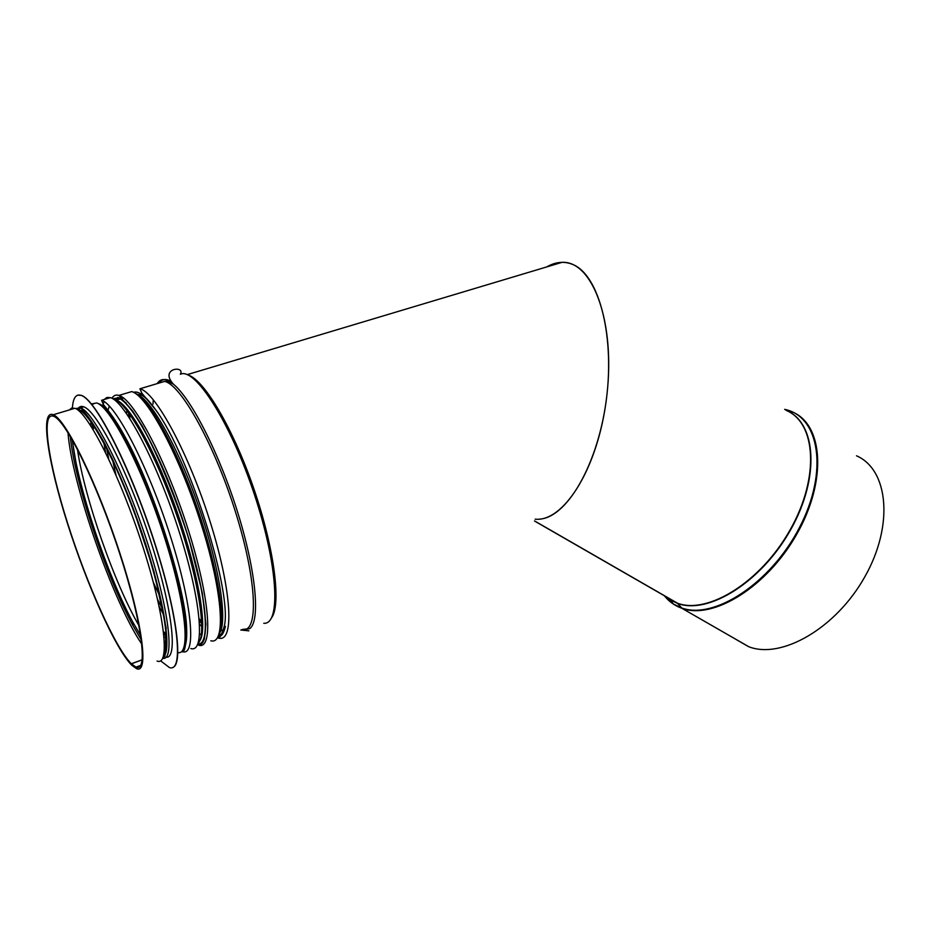 <?xml version="1.0" encoding="UTF-8"?>
<svg xmlns="http://www.w3.org/2000/svg" width="931" height="931" viewBox="0 0 931 931"><rect width="100%" height="100%" fill="white"/><g stroke="black" fill="none" stroke-linecap="round" stroke-linejoin="round"><path stroke-width="1.4" d="M856.508 455.806C888.36 469.55 894.144 525.189 864.829 576.801C835.887 628.565 781.33 659.439 748.873 646.766L681.946 608.315L677.628 603.288L534.569 520.964L677.419 603.218L681.841 608.269L748.757 646.719L681.841 608.269M539.538 519.126C568.701 517.473 601.589 457.924 607.64 387.785C614.018 317.622 591.336 260.738 562.068 262.333L546.718 266.929C555.423 261.902 563.93 261.017 572.251 264.276C599.355 274.296 615.798 338.349 605.546 405.334C595.584 472.378 562.58 522.151 535.15 519.172M736.06 639.457L748.594 646.661M164.95 643.158L165.613 642.914M199.63 634.488L201.247 633.895M220.763 630.741L223.324 629.798M223.393 629.763L224.662 629.298M248.88 630.753L240.78 629.996L248.868 630.834M220.728 630.822L223.3 629.868M223.37 629.845L224.639 629.379M199.63 634.546L201.236 633.964M164.95 643.228L165.602 642.984M157.083 661.045C170.303 666.421 165.148 615.705 142.629 545.95C120.262 476.218 88.142 412.363 74.922 408.267L53.288 414.737C65.705 419.113 97.324 483.573 120.029 553.642C142.862 623.747 149.007 674.381 136.554 668.667L131.841 665.304L131.376 663.826L142.222 659.823M53.288 414.737C39.765 409.128 47.818 461.788 67.416 523.315C86.874 584.819 115.502 648.965 131.783 665.258L131.318 663.768L142.222 659.742M131.376 663.826L135.996 667.12C148.308 672.764 142.21 622.699 119.668 553.503C97.255 484.318 66.031 420.672 53.777 416.343C40.417 410.804 48.354 462.788 67.73 523.594C86.967 584.389 115.258 647.755 131.318 663.768M96.254 429.761C122.787 469.911 162.041 582.992 165.823 629.682M77.506 409.559C78.856 406.766 80.904 405.846 83.639 406.789L83.743 406.835C96.94 410.78 128.059 471.482 150.112 539.328C172.293 607.187 178.24 659.136 166.067 657.228M72.35 409.035C72.827 398.41 75.679 393.836 80.892 395.303L81.241 395.431C95.835 399.69 130.747 468.305 154.755 543.518C178.903 618.743 183.861 673.113 169.337 667.504L160.609 660.824M77.82 395.128L81.404 395.384C95.404 399.643 127.954 462.137 151.916 534.278C176.017 606.418 184.012 664.769 172.666 667.48M78.809 409.71L81.369 406.428M534.603 520.953L677.628 603.288C708.107 614.576 761.058 581.922 790.268 529.599C819.827 477.405 816.033 422.662 786.148 410.373M667.748 597.714L670.111 599.913L667.853 597.772M791.781 413.213L790.466 412.654M681.946 608.315C713.053 620.069 767.167 587.089 796.994 533.789C827.182 480.629 823.179 424.711 792.595 412.072L784.938 409.559M664.385 595.77C668.947 601.554 674.707 605.709 681.678 608.222L673.427 604.021L681.294 607.815M681.411 607.85C713.705 620.209 770.798 583.516 799.613 527.249C828.858 471.109 819.396 416.285 784.647 409.361M664.082 595.596L673.427 604.021L669.983 599.75L677.687 603.451M677.803 603.486C708.316 614.902 761.488 582.131 790.722 529.611C820.304 477.231 816.278 422.418 786.136 410.373M665.514 596.422L677.419 603.218M271.503 617.928C281.406 605.034 274.61 549.22 253.919 488.973C233.32 428.702 203.982 379.371 187.969 374.972M67.986 432.636C71.687 483.655 113.373 602.694 141.861 644.217M70.267 436.336C74.678 482.083 106.087 576.301 132.83 625.341L141.349 639.981M72.443 440.084C76.924 484.632 107.216 575.253 132.97 622.385L140.756 635.78M77.424 449.231C84.29 497.329 114.711 584.296 139.01 625.702M90.831 422.977L90.749 424.513M164.74 637.037L165.741 638.177M92.797 425.642L92.856 427.678M164.45 633.313L165.648 634.93M92.122 424.711L92.227 426.712M164.543 634.442L165.695 636.071M93.333 426.398L93.507 428.702M164.333 632.137L165.613 634.034M103.76 402.658L102.957 404.694M104.097 444.122L104.935 448.963M105.087 449.766L105.61 452.547M159.131 606.36L160.435 608.839M160.819 609.561L163.146 613.832M106.832 449.266L107.891 454.84M108.031 455.562L108.729 459.018L108.054 455.608M157.583 599.436L159.166 602.555L157.572 599.389M159.504 603.207L162.122 608.187L159.492 603.16M106.856 449.301L107.903 454.887M109.02 406.87L108.368 409.279M112.93 461.532L114.629 469.201M114.757 469.736L116.061 475.182M153.371 582.41L155.71 587.449M155.942 587.95L159.341 594.979M126.825 409.873L126.628 413.678M199.595 624.189L200.107 624.782M200.107 624.794L202.085 627.029M135.647 392.056L134.18 392.696L135.53 392.056M128.618 412.037L128.664 416.681M199.362 620.64L199.979 621.466M199.99 621.477L201.771 623.793M129.618 413.306L129.805 418.415M199.187 618.603L202.178 622.699M153.196 400.726L153.033 403.996M171.234 381.431C165.974 378.452 161.947 378.987 159.166 383.025M263.764 623.258C280.976 624.98 278.229 565.862 254.268 494.128C230.492 422.337 194.8 366.837 180.335 374.274C185.583 365.22 158.689 368.094 173.538 384.282C166.09 378.219 160.644 377.998 157.199 383.619M242.153 629.484L249.857 628.576C260.354 620.616 256.269 572.425 238.08 513.679C219.984 454.968 191.542 398.922 173.538 384.282L167.987 381.349L164.543 381.407L157.281 383.595M242.258 629.437C258.539 633.417 257.363 582.457 236.171 514.145C215.142 445.833 181.056 384.363 164.543 381.407L139.929 388.786C155.547 392.056 189.121 454.165 210.499 522.873C232.063 591.581 234.309 642.483 218.855 638.131L218.622 638.072M218.098 636.653C220.973 635.803 222.975 632.533 224.092 626.866C233.437 595.654 189.656 455.05 155.57 409.687C145.992 396.292 138.649 390.52 133.552 392.358M218.122 636.606C220.973 635.745 222.963 632.486 224.068 626.842C233.413 595.631 189.645 455.073 155.57 409.721C146.016 396.362 138.696 390.589 133.587 392.382M219.251 633.569C227.967 622.862 219.867 567.805 198.966 507.383C178.17 446.938 150.124 397.502 136.403 394.15M198.466 642.192L199.676 640.9M199.734 640.819C207.846 630.403 199.059 575.242 177.972 514.424C156.978 453.572 129.316 403.647 116.259 400.179L120.204 398.992M198.07 643.472C207.229 634.919 198.571 578.186 176.611 514.878C154.755 451.535 125.988 400.377 113.256 399.05M190.797 648.535C205.239 653.353 201.69 602.532 179.695 533.347C157.863 464.173 124.952 401.273 110.405 397.63L106.89 397.467L104.179 399.504M182.499 651.677C196.557 656.402 192.519 605.499 170.396 536.244C148.436 467.013 115.77 404.031 101.572 400.283L110.265 397.677M183.384 648.93C185.944 646.137 187.038 639.667 186.677 629.542C186.27 590.615 153.347 486.808 124.859 436.488C113.349 415.854 104.423 404.88 98.104 403.577M163.332 656.681C172.13 650.245 162.355 592.686 139.569 527.295C116.887 461.857 88.317 409.361 77.215 409.535M72.118 439.513L75.632 460.414M74.468 408.395L71.757 407.987L69.383 409.919M218.762 635.093C226.419 622.211 217.819 567.445 197.256 507.965C176.762 448.463 149.286 398.968 135.053 393.219M122.811 400.423L126.244 403.088M114.618 400.016L119.913 399.05M125.045 393.592L131.667 391.602C146.947 394.965 180.242 457.156 201.701 525.806C223.324 594.478 225.942 645.241 210.802 640.772M122.787 398.212L122.985 397.584M201.468 644.229L198.71 645.253C213.408 649.931 210.231 599.203 188.423 530.321C166.777 461.462 133.761 398.945 118.935 395.419L118.807 395.372C115.851 394.535 113.559 395.5 111.929 398.27M197.861 644.031C211.104 645.52 206.635 593.897 185.071 527.167C163.658 460.449 132.062 401.238 117.83 397.933L112.744 398.724M117.69 397.456C132.039 400.737 163.972 460.764 185.467 528.052C207.113 595.351 211.29 646.777 197.675 644.461M79.251 409.861C91.575 413.643 120.204 468.537 141.954 532.916C163.821 597.295 172.398 651.665 163.309 656.762M75.632 408.581L80.497 407.813C93.624 411.805 124.882 473.134 146.97 541.295C169.209 609.468 175.016 661.057 162.681 658.345M91.413 403.973L96.696 402.948C110.463 406.742 142.234 468.049 164.1 536.14C186.107 604.254 191.006 655.61 177.902 652.584M99.163 404.205C111.929 408.709 139.196 459.251 160.318 520.336C181.533 581.398 191.088 636.781 183.838 647.825M671.996 600.158L673.02 601.414M788.604 410.478L792.595 412.072M669.983 599.75L677.151 603.125L534.475 520.999M562.068 262.333L187.178 374.634M141.372 640.086L132.83 625.341L132.97 622.385L140.721 635.57M118.062 401.354L116.712 401.761M225.43 626.412C224.115 631.777 222.509 634.942 220.6 635.896M171.921 382.327L169.861 381.931M249.857 628.576L244.469 629.531M218.413 635.966C221.182 635.093 223.068 632.044 224.068 626.842L224.092 626.866C219.6 641.61 217.4 637.479 218.855 638.131M136.357 394.139L141.919 395.221C145.946 397.665 150.496 402.506 155.57 409.721L141.931 393.289L139.929 388.786M199.653 640.935L198.71 641.284L199.653 640.935M186.677 629.542C186.037 644.485 184.804 651.665 182.953 651.095L182.348 651.898M124.859 436.488C113.896 415.994 102.806 404.066 103.411 404.566L101.572 400.283M140.697 665.374L135.996 667.12M120.646 398.864L121.752 398.526M198.71 645.253L202.586 642.937L204.378 639.062L205.902 624.073L202.318 592.966L189.098 539.549C175.191 496.875 159.573 459.018 142.257 426.002L132.644 411.06L118.935 395.419L128.525 392.545M119.971 399.062L113.466 399.085M83.743 406.835L80.497 407.813C87.002 414.097 95.067 425.979 104.679 443.459L113.105 460.356L132.458 506.278L153.987 571.587L166.125 627.866L164.962 656.134L162.646 658.426M91.785 404.415L93.717 403.845M81.044 410.769L82.556 410.315"/></g></svg>
